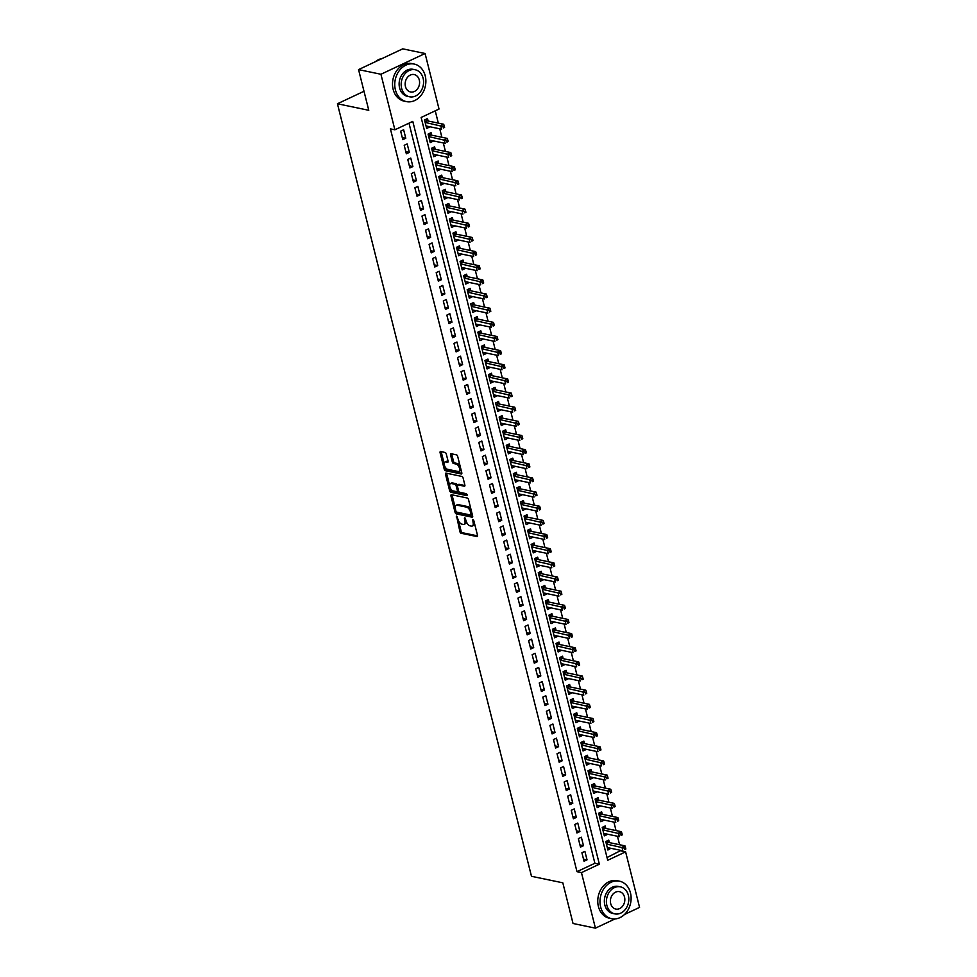 <?xml version="1.0" encoding="UTF-8"?>
<svg xmlns="http://www.w3.org/2000/svg" width="977" height="977" viewBox="0 0 977 977"><rect width="100%" height="100%" fill="white"/><g stroke="black" fill="none" stroke-linecap="round" stroke-linejoin="round"><path stroke-width="1.47" d="M456.589 516.1L459.923 531.696A1.502 0.769 -115.2 0 0 461.156 533.271L476.971 536.556A1.502 0.769 -115.2 0 0 477.264 536.532A1.502 0.769 -115.2 0 0 477.509 535.347L473.796 520.594L472.734 519.508L473.051 522.243A4.812 2.455 -115.2 0 1 472.282 526.017A4.812 2.455 -115.2 0 1 471.354 526.102L470.035 525.834A4.812 2.455 -115.2 0 1 466.102 520.802L464.771 517.798L464.869 520.546A4.812 2.455 -115.2 0 1 464.112 524.319A4.812 2.455 -115.2 0 1 463.183 524.405L461.865 524.136A4.812 2.455 -115.2 0 1 457.932 519.105L456.589 516.1M446.294 454.024A1.502 0.769 -115.2 0 0 445.06 452.461L440.627 451.533A1.502 0.769 -115.2 0 0 440.334 451.557A1.502 0.769 -115.2 0 0 440.102 452.742L444.217 469.131A1.502 0.769 -115.2 0 0 445.439 470.706L461.254 473.992A1.502 0.769 -115.2 0 0 461.547 473.967A1.502 0.769 -115.2 0 0 461.791 472.783L457.676 456.393A1.502 0.769 -115.2 0 0 456.442 454.83L451.081 453.707A1.502 0.769 -115.2 0 0 450.788 453.743A1.502 0.769 -115.2 0 0 450.556 454.916L452.314 461.926A1.502 0.769 -115.2 0 0 453.548 463.501L456.198 464.051A4.03 2.052 -115.2 0 1 459.275 467.568A4.03 2.052 -115.2 0 1 458.848 471.415A4.03 2.052 -115.2 0 1 458.066 471.488L447.649 469.314A4.03 2.052 -115.2 0 1 444.584 465.797A4.03 2.052 -115.2 0 1 445.011 461.962A4.03 2.052 -115.2 0 1 445.793 461.889L447.527 462.255A1.502 0.769 -115.2 0 0 447.82 462.219A1.502 0.769 -115.2 0 0 448.052 461.046L446.294 454.024M615.009 918.93L595.42 928.15L573.035 923.497L562.813 882.817L531.476 876.296L337.431 103.77L368.769 110.291L358.559 69.611L380.932 74.264L425.08 53.503L439.027 109.045L421.136 117.46L607.718 860.273L625.61 851.859L639.569 907.389L624.523 914.46M595.42 928.15L581.462 872.62L599.365 864.193L412.782 121.38L394.879 129.807L380.932 74.264M394.879 129.807L390.409 128.866L576.992 871.679L581.462 872.62M451.472 494.728A1.502 0.769 -115.2 0 0 451.179 494.753A1.502 0.769 -115.2 0 0 450.947 495.937L455.062 512.327A1.502 0.769 -115.2 0 0 456.296 513.89L472.111 517.187A1.502 0.769 -115.2 0 0 472.404 517.151A1.502 0.769 -115.2 0 0 472.636 515.978L468.52 499.589A1.502 0.769 -115.2 0 0 467.299 498.014L451.472 494.728M449.64 490.723L445.524 474.333A1.502 0.769 -115.2 0 1 445.756 473.161A1.502 0.769 -115.2 0 1 446.049 473.137L461.865 476.422A1.502 0.769 -115.2 0 1 463.098 477.997L464.857 485.007A1.502 0.769 -115.2 0 1 464.625 486.192A1.502 0.769 -115.2 0 1 464.331 486.216L457.908 484.873A1.502 0.769 -115.2 0 0 457.627 484.91A1.502 0.769 -115.2 0 0 457.383 486.082L458.555 490.735A1.502 0.769 -115.2 0 0 459.776 492.31L466.456 493.703L466.945 495.644L450.861 492.298A1.502 0.769 -115.2 0 1 449.64 490.723L450.837 490.161L450.287 487.987M429.55 126.692L426.119 126.302M428.121 121.026L427.499 118.547L424.519 119.951L426.656 128.439L429.636 127.034M433.104 140.847L429.672 140.456M431.675 135.168L431.065 132.689L428.073 134.093L430.21 142.581L433.19 141.176M436.658 154.989L433.226 154.598M435.229 149.322L434.618 146.843L431.626 148.248L433.764 156.735L436.743 155.331M440.212 169.143L436.78 168.752M438.783 163.464L438.172 160.985L435.18 162.39L437.317 170.877L440.297 169.485M443.766 183.285L440.334 182.894M442.337 177.619L441.726 175.139L438.734 176.544L440.871 185.032L443.851 183.627M447.319 197.439L443.888 197.049M445.891 191.761L445.28 189.294L442.288 190.686L444.425 199.186L447.405 197.781M450.873 211.582L447.442 211.191M449.444 205.915L448.834 203.436L445.842 204.84L447.979 213.328L450.959 211.924M454.427 225.736L450.995 225.345M452.998 220.057L452.388 217.59L449.396 218.995L451.533 227.482L454.513 226.078M457.981 239.878L454.549 239.487M456.552 234.211L455.941 231.732L452.949 233.137L455.087 241.624L458.066 240.22M461.535 254.032L458.103 253.641M460.118 248.353L459.495 245.886L456.503 247.291L458.64 255.779L461.62 254.374M465.089 268.174L461.657 267.783M463.672 262.508L463.049 260.029L460.057 261.433L462.194 269.921L465.174 268.516M468.642 282.329L465.211 281.938M467.226 276.662L466.603 274.183L463.611 275.587L465.748 284.075L468.728 282.671M472.196 296.483L468.765 296.092M470.78 290.804L470.157 288.325L467.165 289.729L469.302 298.217L472.282 296.825M475.75 310.625L472.318 310.234M474.333 304.958L473.711 302.479L470.719 303.884L472.856 312.371L475.836 310.967M479.304 324.779L475.872 324.388M477.887 319.1L477.264 316.633L474.272 318.026L476.41 326.526L479.389 325.121M482.858 338.921L479.426 338.53M481.441 333.255L480.818 330.776L477.826 332.18L479.963 340.668L482.943 339.263M486.412 353.076L482.98 352.685M484.995 347.397L484.372 344.93L481.38 346.322L483.517 354.822L486.497 353.418M489.965 367.218L486.534 366.827M488.549 361.551L487.926 359.072L484.934 360.476L487.071 368.964L490.051 367.56M493.519 381.372L490.088 380.981M492.103 375.693L491.48 373.226L488.488 374.631L490.625 383.118L493.605 381.714M497.073 395.514L493.641 395.123M495.657 389.847L495.034 387.368L492.042 388.773L494.179 397.26L497.159 395.856M500.627 409.668L497.195 409.278M499.21 404.002L498.588 401.523L495.595 402.927L497.733 411.415L500.712 410.01M504.181 423.823L500.749 423.432M502.764 418.144L502.141 415.665L499.149 417.069L501.286 425.557L504.266 424.165M507.735 437.965L504.303 437.574M506.318 432.298L505.695 429.819L502.703 431.223L504.84 439.711L507.82 438.307M511.289 452.119L507.857 451.728M509.872 446.44L509.249 443.961L506.257 445.365L508.394 453.853L511.374 452.461M514.842 466.261L511.411 465.87M513.426 460.594L512.803 458.115L509.811 459.52L511.948 468.007L514.928 466.603M518.396 480.415L514.964 480.025M516.98 474.737L516.357 472.27L513.365 473.662L515.502 482.162L518.482 480.757M521.95 494.557L518.518 494.167M520.533 488.891L519.911 486.412L516.918 487.816L519.056 496.304L522.036 494.899M525.504 508.712L522.072 508.321M524.087 503.033L523.464 500.566L520.472 501.97L522.61 510.458L525.589 509.054M529.058 522.854L525.626 522.463M527.641 517.187L527.018 514.708L524.026 516.112L526.163 524.6L529.143 523.196M532.612 537.008L529.18 536.617M531.195 531.341L530.572 528.862L527.58 530.267L529.717 538.754L532.697 537.35M536.165 551.162L532.734 550.772M534.749 545.484L534.126 543.004L531.134 544.409L533.271 552.897L536.251 551.492M539.719 565.304L536.288 564.914M538.303 559.638L537.68 557.159L534.7 558.563L536.825 567.051L539.805 565.646M543.273 579.459L539.841 579.068M541.856 573.78L541.234 571.301L538.254 572.705L540.379 581.193L543.359 579.801M546.827 593.601L543.395 593.21M545.41 587.934L544.787 585.455L541.808 586.859L543.933 595.347L546.912 593.943M550.381 607.755L546.949 607.364M548.964 602.076L548.341 599.609L545.361 601.002L547.486 609.501L550.466 608.097M553.935 621.897L550.503 621.506M552.518 616.231L551.895 613.751L548.915 615.156L551.04 623.644L554.02 622.239M557.488 636.051L554.057 635.661M556.072 630.373L555.449 627.906L552.469 629.31L554.594 637.798L557.574 636.393M561.042 650.193L557.611 649.803M559.626 644.527L559.003 642.048L556.023 643.452L558.148 651.94L561.128 650.535M564.596 664.348L561.164 663.957M563.179 658.681L562.557 656.202L559.577 657.606L561.702 666.094L564.682 664.69M568.15 678.502L564.718 678.111M566.733 672.823L566.11 670.344L563.131 671.749L565.256 680.236L568.235 678.832M571.704 692.644L568.272 692.253M570.287 686.978L569.664 684.498L566.684 685.903L568.809 694.391L571.789 692.986M575.258 706.798L571.826 706.408M573.841 701.12L573.218 698.64L570.238 700.045L572.363 708.533L575.343 707.14M578.811 720.941L575.38 720.55M577.395 715.274L576.772 712.795L573.792 714.199L575.917 722.687L578.897 721.282M582.365 735.095L578.934 734.704M580.949 729.416L580.326 726.949L577.346 728.341L579.471 736.841L582.451 735.437M585.919 749.237L582.487 748.846M584.502 743.57L583.88 741.091L580.9 742.496L583.025 750.983L586.005 749.579M589.473 763.391L586.041 763M588.056 757.712L587.433 755.245L584.454 756.65L586.579 765.138L589.558 763.733M593.027 777.533L589.595 777.142M591.61 771.867L590.987 769.387L588.007 770.792L590.132 779.28L593.112 777.875M596.581 791.688L593.149 791.297M595.164 786.009L594.541 783.542L591.561 784.946L593.686 793.434L596.666 792.029M600.134 805.83L596.703 805.439M598.718 800.163L598.095 797.684L595.115 799.088L597.24 807.576L600.232 806.172M603.688 819.984L600.257 819.593M602.272 814.317L601.649 811.838L598.669 813.243L600.794 821.73L603.786 820.326M607.254 834.138L603.81 833.747M605.825 828.459L605.203 825.98L602.223 827.385L604.348 835.872L607.34 834.48M581.913 852.762L584.038 861.25L587.03 859.845L584.893 851.358L581.913 852.762M578.36 838.608L580.485 847.096L583.477 845.703L581.339 837.204L578.36 838.608M574.806 824.466L576.931 832.954L579.911 831.549L577.786 823.061L574.806 824.466M571.252 810.312L573.377 818.799L576.357 817.395L574.232 808.907L571.252 810.312M567.698 796.17L569.823 804.657L572.803 803.253L570.678 794.765L567.698 796.17M564.144 782.015L566.269 790.503L569.249 789.098L567.124 780.611L564.144 782.015M560.59 767.873L562.715 776.361L565.695 774.956L563.57 766.469L560.59 767.873M557.037 753.719L559.162 762.207L562.141 760.802L560.016 752.314L557.037 753.719M553.483 739.565L555.608 748.064L558.588 746.66L556.463 738.172L553.483 739.565M549.929 725.423L552.054 733.91L555.034 732.506L552.909 724.018L549.929 725.423M546.375 711.268L548.5 719.756L551.48 718.364L549.355 709.864L546.375 711.268M542.821 697.126L544.946 705.614L547.926 704.209L545.801 695.722L542.821 697.126M539.267 682.972L541.392 691.46L544.372 690.055L542.247 681.567L539.267 682.972M535.714 668.83L537.838 677.317L540.818 675.913L538.693 667.425L535.714 668.83M532.16 654.675L534.285 663.163L537.265 661.759L535.14 653.271L532.16 654.675M528.606 640.533L530.731 649.021L533.711 647.617L531.586 639.129L528.606 640.533M525.052 626.379L527.177 634.867L530.157 633.462L528.032 624.975L525.052 626.379M521.498 612.225L523.623 620.725L526.603 619.32L524.478 610.833L521.498 612.225M517.944 598.083L520.069 606.57L523.049 605.166L520.924 596.678L517.944 598.083M514.39 583.928L516.515 592.416L519.495 591.024L517.37 582.524L514.39 583.928M510.824 569.786L512.962 578.274L515.941 576.87L513.817 568.382L510.824 569.786M507.271 555.632L509.408 564.12L512.388 562.715L510.263 554.228L507.271 555.632M503.717 541.49L505.854 549.978L508.834 548.573L506.709 540.086L503.717 541.49M500.163 527.336L502.3 535.823L505.28 534.419L503.155 525.931L500.163 527.336M496.609 513.194L498.746 521.681L501.726 520.277L499.601 511.789L496.609 513.194M493.055 499.039L495.192 507.527L498.172 506.123L496.047 497.635L493.055 499.039M489.501 484.885L491.639 493.385L494.618 491.981L492.493 483.493L489.501 484.885M485.948 470.743L488.085 479.231L491.065 477.826L488.94 469.339L485.948 470.743M482.394 456.589L484.531 465.076L487.511 463.684L485.386 455.184L482.394 456.589M478.84 442.447L480.977 450.934L483.957 449.53L481.832 441.042L478.84 442.447M475.286 428.292L477.423 436.78L480.403 435.388L478.278 426.888L475.286 428.292M471.732 414.15L473.869 422.638L476.849 421.234L474.724 412.746L471.732 414.15M468.178 399.996L470.316 408.484L473.295 407.079L471.17 398.592L468.178 399.996M464.625 385.854L466.762 394.342L469.742 392.937L467.617 384.45L464.625 385.854M461.071 371.7L463.208 380.187L466.188 378.783L464.063 370.295L461.071 371.7M457.517 357.545L459.654 366.045L462.634 364.641L460.509 356.153L457.517 357.545M453.963 343.403L456.1 351.891L459.08 350.487L456.955 341.999L453.963 343.403M450.409 329.249L452.546 337.749L455.526 336.344L453.401 327.857L450.409 329.249M446.855 315.107L448.993 323.595L451.972 322.19L449.847 313.702L446.855 315.107M443.302 300.953L445.439 309.44L448.419 308.048L446.294 299.548L443.302 300.953M439.748 286.811L441.885 295.298L444.865 293.894L442.74 285.406L439.748 286.811M436.194 272.656L438.331 281.144L441.311 279.74L439.186 271.252L436.194 272.656M432.64 258.514L434.777 267.002L437.757 265.597L435.632 257.11L432.64 258.514M429.086 244.36L431.223 252.848L434.203 251.443L432.078 242.955L429.086 244.36M425.532 230.218L427.67 238.706L430.649 237.301L428.524 228.813L425.532 230.218M421.979 216.064L424.116 224.551L427.096 223.147L424.971 214.659L421.979 216.064M418.425 201.909L420.562 210.409L423.542 209.005L421.417 200.517L418.425 201.909M414.871 187.767L417.008 196.255L419.988 194.85L417.863 186.363L414.871 187.767M411.317 173.613L413.454 182.101L416.434 180.708L414.309 172.208L411.317 173.613M407.763 159.471L409.9 167.959L412.88 166.554L410.755 158.066L407.763 159.471M404.209 145.317L406.347 153.804L409.326 152.4L407.189 143.912L404.209 145.317M576.992 871.679L594.883 863.265L408.984 123.175M405.773 138.258L403.635 129.77L400.655 131.174L402.793 139.662L405.773 138.258L402.255 137.525M607.035 857.55L621.006 850.405M619.589 844.739L617.452 836.251M616.035 830.584L613.898 822.109M612.469 816.43L610.344 807.955M608.915 802.288L606.79 793.812M605.361 788.134L603.236 779.658M601.808 773.992L599.683 765.516M598.254 759.837L596.129 751.362M594.7 745.695L592.575 737.22M591.146 731.541L589.021 723.065M587.592 717.399L585.467 708.911M584.038 703.245L581.913 694.769M580.485 689.09L578.36 680.615M576.931 674.948L574.806 666.473M573.377 660.794L571.252 652.318M569.823 646.652L567.698 638.176M566.269 632.498L564.144 624.022M562.715 618.356L560.59 609.88M559.162 604.201L557.037 595.726M555.608 590.059L553.483 581.571M552.054 575.905L549.929 567.429M548.5 561.751L546.375 553.275M544.946 547.608L542.821 539.133M541.392 533.454L539.267 524.979M537.838 519.312L535.714 510.837M534.285 505.158L532.16 496.682M530.731 491.016L528.606 482.54M527.177 476.861L525.052 468.386M523.623 462.719L521.498 454.244M520.069 448.565L517.944 440.09M516.515 434.411L514.39 425.935M512.962 420.269L510.837 411.793M509.408 406.114L507.283 397.639M505.854 391.972L503.729 383.497M502.3 377.818L500.175 369.343M498.746 363.676L496.621 355.201M495.192 349.522L493.067 341.046M491.639 335.38L489.514 326.904M488.085 321.225L485.96 312.75M484.531 307.083L482.406 298.596M480.977 292.929L478.852 284.454M477.423 278.775L475.298 270.299M473.869 264.633L471.744 256.157M470.316 250.478L468.191 242.003M466.762 236.336L464.637 227.861M463.208 222.182L461.083 213.707M459.654 208.04L457.529 199.564M456.1 193.886L453.975 185.41M452.546 179.744L450.421 171.256M448.993 165.589L446.868 157.114M445.439 151.435L443.314 142.96M441.885 137.293L439.76 128.817M438.331 123.139L435.241 110.828M609.379 842.614L608.756 840.135L605.777 841.539L607.902 850.027L610.808 848.28M363.994 91.276L337.431 103.77M358.559 69.611L402.707 48.85L425.08 53.503M621.14 850.918L625.61 851.859M594.883 863.265L599.365 864.193M610.894 848.622L607.364 847.889M587.03 859.845L583.501 859.113M583.477 845.703L579.947 844.971M579.911 831.549L576.393 830.816M576.357 817.395L572.84 816.662M572.803 803.253L569.286 802.52M569.249 789.098L565.732 788.366M565.695 774.956L562.178 774.224M562.141 760.802L558.624 760.069M558.588 746.66L555.07 745.927M555.034 732.506L551.516 731.773M551.48 718.364L547.963 717.631M547.926 704.209L544.409 703.477M544.372 690.055L540.855 689.335M540.818 675.913L537.301 675.18M537.265 661.759L533.747 661.026M533.711 647.617L530.193 646.884M530.157 633.462L526.64 632.73M526.603 619.32L523.086 618.588M523.049 605.166L519.532 604.433M519.495 591.024L515.978 590.291M515.941 576.87L512.424 576.137M512.388 562.715L508.87 561.995M508.834 548.573L505.317 547.841M505.28 534.419L501.763 533.686M501.726 520.277L498.209 519.544M498.172 506.123L494.655 505.39M494.618 491.981L491.101 491.248M491.065 477.826L487.547 477.094M487.511 463.684L483.994 462.951M483.957 449.53L480.44 448.797M480.403 435.388L476.886 434.655M476.849 421.234L473.332 420.501M473.295 407.079L469.778 406.347M469.742 392.937L466.224 392.204M466.188 378.783L462.671 378.05M462.634 364.641L459.117 363.908M459.08 350.487L455.563 349.754M455.526 336.344L452.009 335.612M451.972 322.19L448.455 321.457M448.419 308.048L444.901 307.315M444.865 293.894L441.348 293.161M441.311 279.74L437.794 279.007M437.757 265.597L434.24 264.865M434.203 251.443L430.686 250.71M430.649 237.301L427.132 236.568M427.096 223.147L423.578 222.414M423.542 209.005L420.025 208.272M419.988 194.85L416.471 194.118M416.434 180.708L412.917 179.976M412.88 166.554L409.363 165.821M409.326 152.4L405.809 151.679M464.112 524.319L465.308 523.757A4.812 2.455 -115.2 0 0 466.273 521.4M472.282 526.017L473.479 525.455A4.812 2.455 -115.2 0 0 474.456 523.208M458.494 520.692L461.12 531.134A1.502 0.769 -115.2 0 0 462.353 532.709L477.57 535.872M455.062 512.327L456.247 511.765A1.502 0.769 -115.2 0 0 457.48 513.328L472.709 516.503M452.07 494.85A1.502 0.769 -115.2 0 0 452.143 495.376L455.184 507.515M455.905 511.044L456.772 512.143L470.658 515.038L470.523 512.18A4.812 2.455 -115.2 0 0 466.591 507.148L457.102 505.182A4.812 2.455 -115.2 0 0 456.161 505.268A4.812 2.455 -115.2 0 0 455.404 509.041L455.905 511.044M470.999 514.879L472.209 514.281M471.146 510.031A4.812 2.455 -115.2 0 0 467.788 506.587L466.591 507.148M456.161 505.268L457.358 504.706A4.812 2.455 -115.2 0 1 458.286 504.62L467.788 506.587M449.664 485.508L446.709 473.772L445.524 474.333M464.93 485.532L459.105 484.311A1.502 0.769 -115.2 0 0 458.811 484.348A1.502 0.769 -115.2 0 0 458.604 484.555M467.348 494.912L452.058 491.736L450.861 492.298M451.252 483.493A4.03 2.052 -115.2 0 0 450.47 483.566A4.03 2.052 -115.2 0 0 450.043 487.401A4.03 2.052 -115.2 0 0 453.12 490.918L456.796 491.687A1.502 0.769 -115.2 0 0 457.089 491.663A1.502 0.769 -115.2 0 0 457.321 490.478L456.149 485.825A1.502 0.769 -115.2 0 0 454.928 484.262L451.252 483.493L452.449 482.931A4.03 2.052 -115.2 0 0 451.667 483.004L450.47 483.566M456.149 485.825L457.346 485.288A1.502 0.769 -115.2 0 0 456.125 483.7L454.928 484.262M452.449 482.931L456.125 483.7M450.837 490.161A1.502 0.769 -115.2 0 0 452.058 491.736M445.011 461.962L446.196 461.4A4.03 2.052 -115.2 0 1 446.977 461.327L448.125 461.559M458.848 471.415L460.045 470.853A4.03 2.052 -115.2 0 0 460.851 469.082M460.143 466.249A4.03 2.052 -115.2 0 0 457.395 463.489L456.198 464.051M451.679 453.829A1.502 0.769 -115.2 0 0 451.753 454.354L453.511 461.364A1.502 0.769 -115.2 0 0 454.732 462.939L457.395 463.489M444.901 466.566L445.402 468.569A1.502 0.769 -115.2 0 0 446.636 470.145L461.852 473.308M441.225 451.655A1.502 0.769 -115.2 0 0 441.286 452.18L444.193 463.733M607.279 847.548L622.862 850.796L621.97 847.254L624.95 845.85L608.659 842.455A1.539 0.782 64.8 0 1 608.305 842.284L606.68 841.112M624.303 848.134L624.657 849.55L625.842 848.989L625.488 847.572L624.303 848.134L606.399 844.018M625.842 848.989L624.657 849.55M624.95 845.85L625.488 847.572M600.635 906.949A19.174 15.388 101.8 0 0 611.651 918.698A19.174 15.388 101.8 0 0 626.758 911.883A19.174 15.388 101.8 0 0 630.47 892.917A19.174 15.388 101.8 0 0 619.455 881.169A19.174 15.388 101.8 0 0 604.36 887.983A19.174 15.388 101.8 0 0 600.635 906.949M619.455 881.169L617.22 880.704A19.174 15.388 101.8 0 0 602.113 887.519A19.174 15.388 101.8 0 0 598.4 906.485A19.174 15.388 101.8 0 0 609.416 918.233L611.651 918.698M614.802 913.874L612.75 913.446A13.8 11.077 -78.2 0 1 604.812 904.983A13.8 11.077 -78.2 0 1 607.486 891.329A13.8 11.077 -78.2 0 1 618.368 886.42L620.419 886.847A13.8 11.077 101.8 0 0 609.55 891.757A13.8 11.077 101.8 0 0 606.876 905.41A13.8 11.077 101.8 0 0 614.802 913.874A13.8 11.077 101.8 0 0 625.683 908.964A13.8 11.077 101.8 0 0 628.358 895.311A13.8 11.077 101.8 0 0 620.419 886.847M624.535 897.106A8.891 7.144 101.8 0 0 619.43 891.659A8.891 7.144 101.8 0 0 612.42 894.81A8.891 7.144 101.8 0 0 610.698 903.615A8.891 7.144 101.8 0 0 615.803 909.074A8.891 7.144 101.8 0 0 622.813 905.911A8.891 7.144 101.8 0 0 624.535 897.106M395.404 89.86A19.174 15.388 101.8 0 0 406.408 101.608A19.174 15.388 101.8 0 0 421.514 94.793A19.174 15.388 101.8 0 0 425.227 75.827A19.174 15.388 101.8 0 0 414.224 64.067A19.174 15.388 101.8 0 0 399.117 70.881A19.174 15.388 101.8 0 0 395.404 89.86M414.224 64.067L411.976 63.603A19.174 15.388 101.8 0 0 396.882 70.417A19.174 15.388 101.8 0 0 393.157 89.383A19.174 15.388 101.8 0 0 404.173 101.144L406.408 101.608M409.558 96.784L407.507 96.357A13.8 11.077 -78.2 0 1 399.581 87.893A13.8 11.077 -78.2 0 1 402.255 74.228A13.8 11.077 -78.2 0 1 413.124 69.33L415.188 69.758A13.8 11.077 101.8 0 0 404.307 74.655A13.8 11.077 101.8 0 0 401.632 88.321A13.8 11.077 101.8 0 0 409.558 96.784A13.8 11.077 101.8 0 0 420.44 91.875A13.8 11.077 101.8 0 0 423.114 78.221A13.8 11.077 101.8 0 0 415.188 69.758M419.292 80.016A8.891 7.144 101.8 0 0 414.187 74.557A8.891 7.144 101.8 0 0 407.177 77.72A8.891 7.144 101.8 0 0 405.455 86.526A8.891 7.144 101.8 0 0 410.56 91.972A8.891 7.144 101.8 0 0 417.57 88.809A8.891 7.144 101.8 0 0 419.292 80.016M382.434 58.376A19.174 15.388 101.8 0 0 375.486 61.649M603.725 833.405L619.308 836.642L618.417 833.1L621.396 831.696L605.105 828.313A1.539 0.782 64.8 0 1 604.751 828.142L603.127 826.957M620.749 833.992L621.103 835.396L622.288 834.846L621.934 833.43L620.749 833.992L602.846 829.864M622.288 834.846L621.103 835.396M621.396 831.696L621.934 833.43M600.171 819.251L615.754 822.487L614.863 818.958L617.843 817.554L601.551 814.159A1.539 0.782 64.8 0 1 601.197 813.988L599.573 812.815M617.195 819.837L617.549 821.254L618.734 820.692L618.38 819.276L617.195 819.837L599.292 815.71M618.734 820.692L617.549 821.254M617.843 817.554L618.38 819.276M596.617 805.109L612.2 808.345L611.309 804.804L614.289 803.399L597.997 800.016A1.539 0.782 64.8 0 1 597.643 799.845L596.019 798.661M613.641 805.683L613.996 807.1L615.18 806.538L614.826 805.133L613.641 805.683L595.738 801.567M615.18 806.538L613.996 807.1M614.289 803.399L614.826 805.133M593.063 790.955L608.647 794.191L607.755 790.662L610.735 789.257L594.443 785.862A1.539 0.782 64.8 0 1 594.089 785.691L592.465 784.519M610.088 791.541L610.442 792.958L611.626 792.396L611.272 790.979L610.088 791.541L592.184 787.413M611.626 792.396L610.442 792.958M610.735 789.257L611.272 790.979M589.51 776.8L605.093 780.049L604.201 776.507L607.181 775.103L590.89 771.72A1.539 0.782 64.8 0 1 590.535 771.549L588.911 770.364M606.534 777.387L606.888 778.803L608.073 778.242L607.718 776.825L606.534 777.387L588.63 773.271M608.073 778.242L606.888 778.803M607.181 775.103L607.718 776.825M585.956 762.658L601.539 765.895L600.647 762.365L603.627 760.961L587.336 757.566A1.539 0.782 64.8 0 1 586.982 757.395L585.357 756.222M602.98 763.245L603.334 764.661L604.519 764.099L604.165 762.683L602.98 763.245L585.076 759.117M604.519 764.099L603.334 764.661M603.627 760.961L604.165 762.683M582.402 748.504L597.985 751.753L597.094 748.211L600.073 746.807L583.782 743.424A1.539 0.782 64.8 0 1 583.428 743.253L581.803 742.068M599.426 749.09L599.78 750.507L600.965 749.945L600.611 748.529L599.426 749.09L581.523 744.975M600.965 749.945L599.78 750.507M600.073 746.807L600.611 748.529M578.848 734.362L594.431 737.598L593.54 734.057L596.52 732.665L580.228 729.269A1.539 0.782 64.8 0 1 579.874 729.098L578.25 727.914M595.86 734.948L596.226 736.365L597.411 735.803L597.057 734.386L595.86 734.948L577.969 730.82M597.411 735.803L596.226 736.365M596.52 732.665L597.057 734.386M575.294 720.208L590.877 723.456L589.986 719.915L592.966 718.51L576.674 715.127A1.539 0.782 64.8 0 1 576.32 714.944L574.696 713.772M592.306 720.794L592.673 722.211L593.857 721.649L593.503 720.232L592.306 720.794L574.415 716.678M593.857 721.649L592.673 722.211M592.966 718.51L593.503 720.232M571.74 706.066L587.324 709.302L586.432 705.76L589.412 704.356L573.12 700.973A1.539 0.782 64.8 0 1 572.766 700.802L571.142 699.617M588.752 706.652L589.119 708.056L590.303 707.507L589.949 706.09L588.752 706.652L570.861 702.524M590.303 707.507L589.119 708.056M589.412 704.356L589.949 706.09M568.187 691.911L583.77 695.148L582.878 691.618L585.858 690.214L569.567 686.819A1.539 0.782 64.8 0 1 569.212 686.648L567.588 685.475M585.199 692.498L585.565 693.914L586.75 693.352L586.395 691.936L585.199 692.498L567.307 688.37M586.75 693.352L585.565 693.914M585.858 690.214L586.395 691.936M564.633 677.769L580.216 681.006L579.324 677.464L582.304 676.06L566.013 672.677A1.539 0.782 64.8 0 1 565.659 672.506L564.034 671.321M581.645 678.356L582.011 679.76L583.196 679.198L582.842 677.794L581.645 678.356L563.741 674.228M583.196 679.198L582.011 679.76M582.304 676.06L582.842 677.794M561.079 663.615L576.662 666.851L575.771 663.322L578.75 661.918L562.459 658.522A1.539 0.782 64.8 0 1 562.105 658.351L560.48 657.179M578.091 664.201L578.457 665.618L579.642 665.056L579.288 663.639L578.091 664.201L560.187 660.073M579.642 665.056L578.457 665.618M578.75 661.918L579.288 663.639M557.525 649.461L573.108 652.709L572.217 649.168L575.197 647.763L558.905 644.38A1.539 0.782 64.8 0 1 558.551 644.209L556.927 643.025M574.537 650.047L574.903 651.464L576.088 650.902L575.734 649.485L574.537 650.047L556.634 645.931M576.088 650.902L574.903 651.464M575.197 647.763L575.734 649.485M553.971 635.319L569.554 638.555L568.663 635.026L571.643 633.621L555.351 630.226A1.539 0.782 64.8 0 1 554.997 630.055L553.373 628.883M570.983 635.905L571.35 637.322L572.534 636.76L572.18 635.343L570.983 635.905L553.08 631.777M572.534 636.76L571.35 637.322M571.643 633.621L572.18 635.343M550.417 621.164L566.001 624.413L565.109 620.871L568.089 619.467L551.797 616.084A1.539 0.782 64.8 0 1 551.443 615.913L549.819 614.728M567.429 621.751L567.796 623.167L568.98 622.605L568.626 621.189L567.429 621.751L549.526 617.635M568.98 622.605L567.796 623.167M568.089 619.467L568.626 621.189M546.864 607.022L562.447 610.259L561.555 606.729L564.535 605.325L548.244 601.93A1.539 0.782 64.8 0 1 547.889 601.759L546.265 600.574M563.876 607.609L564.242 609.025L565.427 608.463L565.072 607.047L563.876 607.609L545.972 603.481M565.427 608.463L564.242 609.025M564.535 605.325L565.072 607.047M543.31 592.868L558.893 596.117L558.001 592.575L560.981 591.17L544.69 587.788A1.539 0.782 64.8 0 1 544.336 587.604L542.711 586.432M560.322 593.454L560.688 594.871L561.873 594.309L561.519 592.892L560.322 593.454L542.418 589.339M561.873 594.309L560.688 594.871M560.981 591.17L561.519 592.892M539.756 578.726L555.339 581.962L554.447 578.421L557.427 577.028L541.136 573.633A1.539 0.782 64.8 0 1 540.782 573.462L539.157 572.278M556.768 579.312L557.134 580.729L558.319 580.167L557.965 578.75L556.768 579.312L538.864 575.184M558.319 580.167L557.134 580.729M557.427 577.028L557.965 578.75M536.202 564.572L551.785 567.808L550.894 564.279L553.874 562.874L537.582 559.479A1.539 0.782 64.8 0 1 537.228 559.308L535.604 558.136M553.214 565.158L553.568 566.575L554.765 566.013L554.411 564.596L553.214 565.158L535.311 561.042M554.765 566.013L553.568 566.575M553.874 562.874L554.411 564.596M532.648 550.43L548.231 553.666L547.34 550.124L550.32 548.72L534.028 545.337A1.539 0.782 64.8 0 1 533.674 545.166L532.05 543.981M549.66 551.016L550.014 552.42L551.211 551.858L550.857 550.454L549.66 551.016L531.757 546.888M551.211 551.858L550.014 552.42M550.32 548.72L550.857 550.454M529.094 536.275L544.678 539.512L543.786 535.982L546.766 534.578L530.474 531.183A1.539 0.782 64.8 0 1 530.12 531.012L528.496 529.839M546.106 536.861L546.461 538.278L547.657 537.716L547.303 536.3L546.106 536.861L528.203 532.734M547.657 537.716L546.461 538.278M546.766 534.578L547.303 536.3M525.541 522.133L541.124 525.37L540.232 521.828L543.212 520.423L526.921 517.041A1.539 0.782 64.8 0 1 526.566 516.87L524.942 515.685M542.553 522.707L542.907 524.124L544.104 523.562L543.749 522.145L542.553 522.707L524.649 518.592M544.104 523.562L542.907 524.124M543.212 520.423L543.749 522.145M521.987 507.979L537.57 511.215L536.678 507.686L539.658 506.281L523.367 502.886A1.539 0.782 64.8 0 1 523.013 502.715L521.388 501.543M538.999 508.565L539.353 509.982L540.55 509.42L540.196 508.003L538.999 508.565L521.095 504.437M540.55 509.42L539.353 509.982M539.658 506.281L540.196 508.003M518.433 493.825L534.016 497.073L533.124 493.532L536.104 492.127L519.813 488.744A1.539 0.782 64.8 0 1 519.459 488.573L517.834 487.389M535.445 494.411L535.799 495.827L536.996 495.266L536.642 493.849L535.445 494.411L517.541 490.295M536.996 495.266L535.799 495.827M536.104 492.127L536.642 493.849M514.879 479.683L530.462 482.919L529.571 479.389L532.55 477.985L516.259 474.59A1.539 0.782 64.8 0 1 515.905 474.419L514.281 473.234M531.891 480.269L532.245 481.685L533.442 481.124L533.088 479.707L531.891 480.269L513.987 476.141M533.442 481.124L532.245 481.685M532.55 477.985L533.088 479.707M511.325 465.528L526.908 468.777L526.017 465.235L528.997 463.831L512.705 460.448A1.539 0.782 64.8 0 1 512.351 460.277L510.727 459.092M528.337 466.114L528.691 467.531L529.888 466.969L529.534 465.553L528.337 466.114L510.434 461.999M529.888 466.969L528.691 467.531M528.997 463.831L529.534 465.553M507.771 451.386L523.354 454.623L522.463 451.081L525.443 449.689L509.151 446.294A1.539 0.782 64.8 0 1 508.785 446.123L507.173 444.938M524.783 451.972L525.137 453.389L526.334 452.827L525.98 451.411L524.783 451.972L506.88 447.845M526.334 452.827L525.137 453.389M525.443 449.689L525.98 451.411M504.217 437.232L519.801 440.48L518.909 436.939L521.889 435.534L505.597 432.139A1.539 0.782 64.8 0 1 505.231 431.968L503.619 430.796M521.23 437.818L521.584 439.235L522.78 438.673L522.426 437.256L521.23 437.818L503.326 433.703M522.78 438.673L521.584 439.235M521.889 435.534L522.426 437.256M500.664 423.09L516.247 426.326L515.355 422.785L518.335 421.38L502.044 417.997A1.539 0.782 64.8 0 1 501.677 417.826L500.065 416.642M517.676 423.676L518.03 425.08L519.227 424.519L518.872 423.114L517.676 423.676L499.772 419.548M519.227 424.519L518.03 425.08M518.335 421.38L518.872 423.114M497.11 408.936L512.693 412.172L511.801 408.642L514.781 407.238L498.49 403.843A1.539 0.782 64.8 0 1 498.123 403.672L496.511 402.5M514.122 409.522L514.476 410.938L515.673 410.377L515.319 408.96L514.122 409.522L496.218 405.394M515.673 410.377L514.476 410.938M514.781 407.238L515.319 408.96M493.556 394.793L509.139 398.03L508.248 394.488L511.227 393.084L494.936 389.701A1.539 0.782 64.8 0 1 494.57 389.53L492.958 388.345M510.568 395.367L510.922 396.784L512.119 396.222L511.765 394.818L510.568 395.367L492.664 391.252M512.119 396.222L510.922 396.784M511.227 393.084L511.765 394.818M490.002 380.639L505.585 383.876L504.694 380.346L507.674 378.942L491.382 375.547A1.539 0.782 64.8 0 1 491.016 375.376L489.404 374.203M507.014 381.225L507.368 382.642L508.565 382.08L508.211 380.664L507.014 381.225L489.111 377.098M508.565 382.08L507.368 382.642M507.674 378.942L508.211 380.664M486.448 366.485L502.031 369.733L501.14 366.192L504.12 364.787L487.828 361.405A1.539 0.782 64.8 0 1 487.462 361.234L485.85 360.049M503.46 367.071L503.814 368.488L505.011 367.926L504.657 366.509L503.46 367.071L485.557 362.955M505.011 367.926L503.814 368.488M504.12 364.787L504.657 366.509M482.894 352.343L498.478 355.579L497.586 352.05L500.566 350.645L484.274 347.25A1.539 0.782 64.8 0 1 483.908 347.079L482.296 345.907M499.906 352.929L500.261 354.346L501.457 353.784L501.103 352.367L499.906 352.929L482.003 348.801M501.457 353.784L500.261 354.346M500.566 350.645L501.103 352.367M479.341 338.189L494.924 341.437L494.032 337.895L497.012 336.491L480.721 333.108A1.539 0.782 64.8 0 1 480.354 332.937L478.742 331.753M496.353 338.775L496.707 340.191L497.904 339.63L497.549 338.213L496.353 338.775L478.449 334.659M497.904 339.63L496.707 340.191M497.012 336.491L497.549 338.213M475.787 324.046L491.37 327.283L490.478 323.741L493.458 322.349L477.167 318.954A1.539 0.782 64.8 0 1 476.8 318.783L475.188 317.598M492.799 324.633L493.153 326.049L494.35 325.488L493.996 324.071L492.799 324.633L474.895 320.505M494.35 325.488L493.153 326.049M493.458 322.349L493.996 324.071M472.233 309.892L487.816 313.141L486.925 309.599L489.904 308.195L473.613 304.812A1.539 0.782 64.8 0 1 473.247 304.629L471.635 303.456M489.245 310.478L489.599 311.895L490.796 311.333L490.442 309.917L489.245 310.478L471.341 306.363M490.796 311.333L489.599 311.895M489.904 308.195L490.442 309.917M468.679 295.75L484.262 298.986L483.371 295.445L486.351 294.04L470.059 290.657A1.539 0.782 64.8 0 1 469.693 290.487L468.081 289.302M485.691 296.336L486.045 297.741L487.242 297.191L486.888 295.775L485.691 296.336L467.788 292.208M487.242 297.191L486.045 297.741M486.351 294.04L486.888 295.775M465.125 281.596L480.708 284.832L479.817 281.303L482.797 279.898L466.505 276.503A1.539 0.782 64.8 0 1 466.139 276.332L464.527 275.16M482.137 282.182L482.491 283.599L483.688 283.037L483.334 281.62L482.137 282.182L464.234 278.054M483.688 283.037L482.491 283.599M482.797 279.898L483.334 281.62M461.571 267.454L477.155 270.69L476.263 267.148L479.243 265.744L462.951 262.361A1.539 0.782 64.8 0 1 462.585 262.19L460.973 261.006M478.583 268.028L478.938 269.444L480.134 268.883L479.78 267.478L478.583 268.028L460.68 263.912M480.134 268.883L478.938 269.444M479.243 265.744L479.78 267.478M458.018 253.299L473.601 256.536L472.709 253.006L475.689 251.602L459.398 248.207A1.539 0.782 64.8 0 1 459.031 248.036L457.419 246.863M475.03 253.886L475.384 255.302L476.581 254.741L476.226 253.324L475.03 253.886L457.126 249.758M476.581 254.741L475.384 255.302M475.689 251.602L476.226 253.324M454.464 239.145L470.047 242.394L469.155 238.852L472.135 237.448L455.844 234.065A1.539 0.782 64.8 0 1 455.477 233.894L453.865 232.709M471.476 239.731L471.83 241.148L473.027 240.586L472.673 239.17L471.476 239.731L453.572 235.616M473.027 240.586L471.83 241.148M472.135 237.448L472.673 239.17M450.91 225.003L466.493 228.239L465.602 224.71L468.581 223.306L452.29 219.91A1.539 0.782 64.8 0 1 451.924 219.74L450.312 218.567M467.922 225.589L468.276 227.006L469.473 226.444L469.119 225.028L467.922 225.589L450.018 221.461M469.473 226.444L468.276 227.006M468.581 223.306L469.119 225.028M447.356 210.849L462.939 214.097L462.048 210.556L465.028 209.151L448.736 205.768A1.539 0.782 64.8 0 1 448.37 205.597L446.758 204.413M464.368 211.435L464.722 212.852L465.919 212.29L465.565 210.873L464.368 211.435L446.465 207.319M465.919 212.29L464.722 212.852M465.028 209.151L465.565 210.873M443.802 196.707L459.385 199.943L458.494 196.401L461.474 195.009L445.182 191.614A1.539 0.782 64.8 0 1 444.816 191.443L443.204 190.259M460.814 197.293L461.168 198.71L462.365 198.148L462.011 196.731L460.814 197.293L442.911 193.165M462.365 198.148L461.168 198.71M461.474 195.009L462.011 196.731M440.248 182.552L455.832 185.801L454.94 182.259L457.92 180.855L441.628 177.472A1.539 0.782 64.8 0 1 441.262 177.289L439.65 176.116M457.26 183.139L457.615 184.555L458.811 183.994L458.457 182.577L457.26 183.139L439.357 179.023M458.811 183.994L457.615 184.555M457.92 180.855L458.457 182.577M436.695 168.41L452.278 171.647L451.386 168.105L454.366 166.713L438.075 163.318A1.539 0.782 64.8 0 1 437.708 163.147L436.096 161.962M453.707 168.997L454.061 170.401L455.258 169.851L454.903 168.435L453.707 168.997L435.803 164.869M455.258 169.851L454.061 170.401M454.366 166.713L454.903 168.435M433.141 154.256L448.724 157.492L447.832 153.963L450.812 152.559L434.521 149.163A1.539 0.782 64.8 0 1 434.154 148.993L432.542 147.82M450.153 154.842L450.507 156.259L451.704 155.697L451.35 154.281L450.153 154.842L432.249 150.727M451.704 155.697L450.507 156.259M450.812 152.559L451.35 154.281M429.587 140.114L445.158 143.35L444.279 139.809L447.258 138.404L430.967 135.021A1.539 0.782 64.8 0 1 430.601 134.85L428.988 133.666M446.599 140.7L446.953 142.105L448.15 141.543L447.796 140.138L446.599 140.7L428.695 136.572M448.15 141.543L446.953 142.105M447.258 138.404L447.796 140.138M426.033 125.96L441.604 129.196L440.725 125.667L443.705 124.262L427.413 120.867A1.539 0.782 64.8 0 1 427.047 120.696L425.435 119.524M443.045 126.546L443.399 127.963L444.596 127.401L444.242 125.984L443.045 126.546L425.142 122.418M444.596 127.401L443.399 127.963M443.705 124.262L444.242 125.984M457.126 516.515L456.222 516.943M473.479 519.911L472.563 520.338M465.308 518.213L464.393 518.64M465.919 520.057L464.869 520.546M474.089 521.755L473.051 522.243M462.353 532.709L461.156 533.271M461.12 531.134L459.923 531.696M457.48 513.328L456.296 513.89M452.143 495.376L450.947 495.937M472.062 513.707L471.024 514.195M471.561 511.692L470.523 512.18M458.286 504.62L457.102 505.182M459.105 484.311L457.908 484.873M458.36 489.99L457.321 490.478M446.977 461.327L445.793 461.889M454.732 462.939L453.548 463.501M453.511 461.364L452.314 461.926M451.753 454.354L450.556 454.916M446.636 470.145L445.439 470.706M445.402 468.569L444.217 469.131M441.286 452.18L440.102 452.742M608.659 842.455L606.29 843.578M608.305 842.284L606.204 843.273M605.105 828.313L602.736 829.424M604.751 828.142L602.65 829.119M601.551 814.159L599.182 815.282M601.197 813.988L599.096 814.977M597.997 800.016L595.628 801.128M597.643 799.845L595.543 800.822M594.443 785.862L592.074 786.986M594.089 785.691L591.989 786.68M590.89 771.72L588.52 772.831M590.535 771.549L588.435 772.526M587.336 757.566L584.967 758.689M586.982 757.395L584.881 758.384M583.782 743.424L581.413 744.535M583.428 743.253L581.327 744.23M580.228 729.269L577.859 730.393M579.874 729.098L577.773 730.088M576.674 715.127L574.305 716.239M576.32 714.944L574.22 715.933M573.12 700.973L570.751 702.084M572.766 700.802L570.666 701.779M569.567 686.819L567.197 687.942M569.212 686.648L567.112 687.637M566.013 672.677L563.644 673.788M565.659 672.506L563.558 673.483M562.459 658.522L560.09 659.646M562.105 658.351L560.004 659.341M558.905 644.38L556.536 645.492M558.551 644.209L556.45 645.186M555.351 630.226L552.982 631.35M554.997 630.055L552.897 631.044M551.797 616.084L549.428 617.195M551.443 615.913L549.343 616.89M548.244 601.93L545.874 603.053M547.889 601.759L545.789 602.748M544.69 587.788L542.32 588.899M544.336 587.604L542.235 588.594M541.136 573.633L538.767 574.745M540.782 573.462L538.681 574.452M537.582 559.479L535.201 560.603M537.228 559.308L535.127 560.297M534.028 545.337L531.647 546.448M533.674 545.166L531.573 546.143M530.474 531.183L528.093 532.306M530.12 531.012L528.02 532.001M526.921 517.041L524.539 518.152M526.566 516.87L524.466 517.847M523.367 502.886L520.985 504.01M523.013 502.715L520.912 503.705M519.813 488.744L517.431 489.856M519.459 488.573L517.358 489.55M516.259 474.59L513.878 475.714M515.905 474.419L513.804 475.408M512.705 460.448L510.324 461.559M512.351 460.277L510.25 461.254M509.151 446.294L506.77 447.417M508.785 446.123L506.697 447.112M505.597 432.139L503.216 433.263M505.231 431.968L503.143 432.958M502.044 417.997L499.662 419.109M501.677 417.826L499.589 418.803M498.49 403.843L496.108 404.966M498.123 403.672L496.035 404.661M494.936 389.701L492.555 390.812M494.57 389.53L492.481 390.507M491.382 375.547L489.001 376.67M491.016 375.376L488.927 376.365M487.828 361.405L485.447 362.516M487.462 361.234L485.374 362.211M484.274 347.25L481.893 348.374M483.908 347.079L481.82 348.068M480.721 333.108L478.339 334.219M480.354 332.937L478.266 333.914M477.167 318.954L474.785 320.077M476.8 318.783L474.712 319.772M473.613 304.812L471.232 305.923M473.247 304.629L471.158 305.618M470.059 290.657L467.678 291.769M469.693 290.487L467.604 291.464M466.505 276.503L464.124 277.627M466.139 276.332L464.051 277.321M462.951 262.361L460.57 263.472M462.585 262.19L460.497 263.167M459.398 248.207L457.016 249.33M459.031 248.036L456.943 249.025M455.844 234.065L453.462 235.176M455.477 233.894L453.389 234.871M452.29 219.91L449.908 221.034M451.924 219.74L449.835 220.729M448.736 205.768L446.355 206.88M448.37 205.597L446.281 206.574M445.182 191.614L442.801 192.738M444.816 191.443L442.728 192.432M441.628 177.472L439.247 178.583M441.262 177.289L439.174 178.278M438.075 163.318L435.693 164.429M437.708 163.147L435.62 164.124M434.521 149.163L432.139 150.287M434.154 148.993L432.066 149.982M430.967 135.021L428.585 136.133M430.601 134.85L428.512 135.827M427.413 120.867L425.032 121.991M427.047 120.696L424.958 121.685M472.05 514.452L470.853 515.013M458.811 484.348L457.627 484.91M458.274 491.101L457.089 491.663"/></g></svg>

